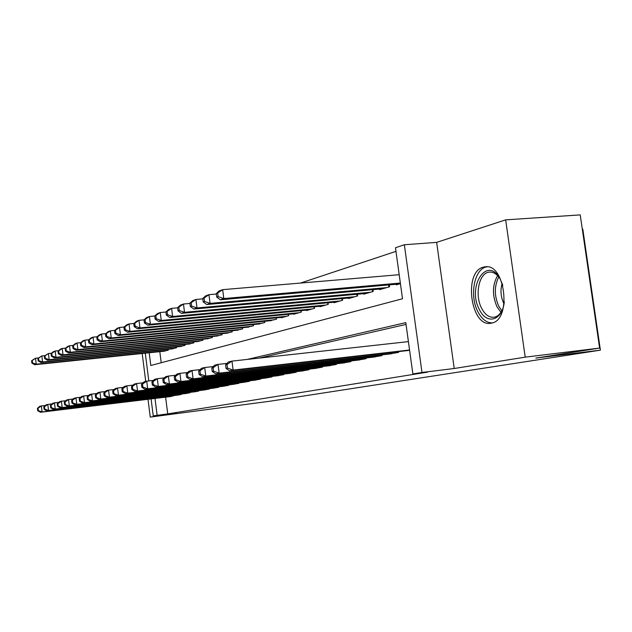 <?xml version="1.0" encoding="UTF-8"?>
<svg xmlns="http://www.w3.org/2000/svg" width="632" height="632" viewBox="0 0 632 632"><rect width="100%" height="100%" fill="white"/><g stroke="black" fill="none" stroke-linecap="round" stroke-linejoin="round"><path stroke-width="0.95" d="M483.464 267.131C462.901 271.61 470.88 328.529 491.38 323.134L491.53 323.102C511.975 320.211 505.324 262.896 485.013 266.83L483.464 267.131M149.184 352.775L150.803 365.501L402.505 298.746L395.482 247.744L404.346 244.75L421.994 372.469L412.862 373.939L405.791 322.62L247.049 359.45M436.641 242.38L454.226 368.503L525.216 357.151L599.61 348.082L580.231 214.896L505.663 219.857L436.641 242.38L404.346 244.75M582.309 229.203L582.799 229.171L600.4 350.16L269.809 401.249L150.258 417.104L176.328 412.933L153.236 415.856L151.088 398.926M395.972 251.354L300.5 283.065M525.216 357.151L505.663 219.857M142.184 353.509L145.723 381.396M147.999 399.305L150.258 417.104M405.412 350.823L409.599 350.254M388.506 354.11L398.587 352.387L398.484 351.613M372.351 357.254L381.989 355.611L381.886 354.868M356.89 360.264L366.11 358.684L366.015 357.981M342.094 363.139L350.926 361.63L350.831 360.959M327.913 365.896L336.374 364.451L336.287 363.811M314.309 368.543L322.431 367.153L322.344 366.544M301.251 371.079L309.048 369.744L308.969 369.167M288.706 373.52L296.195 372.24L296.124 371.679M276.642 375.866L283.847 374.634L283.776 374.097M265.037 378.126L271.973 376.933L271.902 376.427M253.859 380.298L260.534 379.153L260.471 378.663M243.091 382.392L249.522 381.286L249.466 380.82M232.702 384.406L238.912 383.34L238.849 382.889M222.685 386.357L228.673 385.322L228.618 384.896M213.008 388.238L218.791 387.242L218.735 386.824M203.662 390.055L209.247 389.091L209.2 388.688M194.624 391.808L199.981 390.497M185.887 393.507L191.061 392.235M177.434 395.15L182.443 393.918M159.801 351.668L161.215 362.744M163.435 351.289L168.286 350.16L168.175 349.314M171.517 348.967L176.525 347.798L176.407 346.921M179.859 346.565L185.034 345.364L184.915 344.456M188.478 344.085L193.827 342.844L193.708 341.896M197.389 341.525L202.927 340.237L202.801 339.258M206.617 338.87L212.336 337.543L212.21 336.524M216.16 336.129L222.085 334.755L221.951 333.696M226.043 333.285L232.181 331.863L232.039 330.757M236.281 330.339L242.648 328.861L242.498 327.716M246.899 327.281L253.511 325.749L253.353 324.556M257.919 324.105L264.784 322.525L264.618 321.277M269.366 320.819L276.5 319.168L276.326 317.872M281.256 317.39L281.311 317.793L288.674 315.684L288.492 314.325M293.627 313.835L293.683 314.246L301.338 312.058L301.148 310.636M306.496 310.122L306.552 310.565L314.531 308.274L314.333 306.789M319.903 306.267L319.958 306.725L328.277 304.34L328.071 302.783M333.878 302.238L333.941 302.72L342.615 300.24L342.394 298.596M348.453 298.043L348.524 298.541L357.586 295.95L357.349 294.228M363.684 293.651L363.755 294.18L373.22 291.471L372.975 289.661M379.603 289.069L379.674 289.622L389.581 286.786L389.32 284.874M396.256 284.266L396.343 284.85L400.427 283.681M165.608 397.18L167.741 413.889L427.493 372.137L412.862 373.939M406.044 324.413L259.27 358.091M169.242 396.738L174.092 395.553M454.226 368.503L421.994 372.469M167.741 413.889L153.236 415.856M599.61 348.082L535.841 358.083L600.4 350.16M148.804 380.922L145.281 353.185M154.998 398.46L157.131 415.232M37.43 408.351L37.723 410.737L38.347 410.595L38.054 408.209L37.43 408.351L39.769 406.313L41.349 405.942L42.083 411.914L172.702 396.177M38.347 410.595L42.083 411.914L40.503 412.262L170.672 396.564M38.054 408.209L41.349 405.942L45.425 405.46M37.723 410.737L40.503 412.262M31.6 360.738L31.892 363.108L32.508 362.887L32.216 360.509L31.6 360.738L35.503 358.241L36.237 364.198L34.681 364.735L164.865 351.139M38.497 357.933L35.503 358.241L32.216 360.509M166.872 350.562L36.237 364.198L32.508 362.887M34.681 364.735L31.892 363.108M504.304 301.733C502.551 320.724 486.703 325.204 479.475 309.712C466.456 286.336 487.651 254.333 500.457 279.597L502.811 285.372M499.296 277.598C496.231 273.601 492.881 271.776 489.255 272.123C478.945 272.763 474.427 295.262 481.718 308.479C485.25 314.989 489.5 317.88 494.469 317.153C497.645 316.419 500.236 314.049 502.25 310.028M504.004 303.826L503.87 303.581C500.757 297.048 500.181 290.309 502.14 283.365M487.209 266.83C474.49 267.802 469.023 295.555 477.966 311.876C481.892 319.247 486.679 322.92 492.336 322.881M43.798 406.874L44.098 409.307L44.746 409.157L44.453 406.724L43.798 406.874L46.168 404.812L47.803 404.425L48.553 410.5L181.005 394.565M44.746 409.157L48.553 410.5L46.91 410.863L178.903 394.968M44.453 406.724L47.803 404.425L52.021 403.927M44.098 409.307L46.91 410.863M50.394 405.349L50.702 407.822L51.374 407.672L51.066 405.199L50.394 405.349L52.788 403.255L54.478 402.853L55.237 409.038L189.584 392.899M51.374 407.672L55.237 409.038L53.546 409.41L187.412 393.325M51.066 405.199L54.478 402.853L58.847 402.339M50.702 407.822L53.546 409.41M57.22 403.777L57.528 406.289L58.223 406.131L57.915 403.611L57.22 403.777L59.637 401.644L61.391 401.233L62.165 407.522L198.448 391.184M58.223 406.131L62.165 407.522L60.411 407.901L196.204 391.619M57.915 403.611L61.391 401.233L65.918 400.696M57.528 406.289L60.411 407.901M64.29 402.142L64.606 404.693L65.325 404.535L65.009 401.976L64.29 402.142L66.731 399.969L68.548 399.543L69.338 405.949L207.612 389.407M65.325 404.535L69.338 405.949L67.521 406.344L205.289 389.857M65.009 401.976L68.548 399.543L73.249 398.997M64.606 404.693L67.521 406.344M37.865 358.455L38.157 360.872L38.797 360.643L38.505 358.226L37.865 358.455L41.846 355.919L42.589 361.97L40.977 362.531L172.986 348.809M44.943 355.603L41.846 355.919L38.505 358.226M175.064 348.216L42.589 361.97L38.797 360.643M40.977 362.531L38.157 360.872M44.343 356.1L44.643 358.557L45.306 358.32L44.998 355.863L44.343 356.1L48.403 353.517L49.162 359.671L47.503 360.256L181.384 346.407M51.619 353.193L48.403 353.517L44.998 355.863M183.525 345.799L49.162 359.671L45.306 358.32M47.503 360.256L44.643 358.557M51.05 353.659L51.358 356.164L52.037 355.919L51.729 353.414L51.05 353.659L53.475 351.653L55.197 351.029L55.971 357.293L54.249 357.894L190.05 343.927M58.531 350.689L55.197 351.029L51.729 353.414M192.27 343.287L55.971 357.293L52.037 355.919M54.249 357.894L51.358 356.164M57.994 351.139L58.31 353.683L59.013 353.43L58.697 350.878L57.994 351.139L60.451 349.101L62.228 348.445L63.018 354.821L61.233 355.453L199.025 341.359M65.689 348.106L62.228 348.445L58.697 350.878M201.308 340.703L63.018 354.821L59.013 353.43M61.233 355.453L58.31 353.683M71.621 400.443L71.937 403.05L72.688 402.876L72.364 400.269L71.621 400.443L74.086 398.247L75.966 397.805L76.78 404.322L217.1 387.566M72.688 402.876L76.78 404.322L74.892 404.733L214.698 388.032M72.364 400.269L75.966 397.805L80.841 397.228M71.937 403.05L74.892 404.733M65.191 348.524L65.507 351.108L66.242 350.847L65.925 348.256L65.191 348.524L67.671 346.455L69.52 345.775L70.326 352.269L68.469 352.917L208.299 338.697M73.115 345.42L69.52 345.775L65.925 348.256M210.669 338.025L70.326 352.269L66.242 350.847M68.469 352.917L65.507 351.108M79.213 398.689L79.545 401.336L80.319 401.162L79.995 398.508L79.213 398.689L81.71 396.454L83.661 395.988L84.491 402.631L226.92 385.662M80.319 401.162L84.491 402.631L82.531 403.058L224.431 386.144M79.995 398.508L83.661 395.988L88.725 395.403M79.545 401.336L82.531 403.058M72.656 345.807L72.98 348.445L73.746 348.177L73.415 345.53L72.656 345.807L75.161 343.713L77.08 343.01L77.902 349.615L75.982 350.286L217.898 335.947M80.817 342.639L77.08 343.01L73.415 345.53M220.355 335.244L77.902 349.615L73.746 348.177M75.982 350.286L72.98 348.445M87.105 396.864L87.437 399.566L88.243 399.385L87.911 396.683L87.105 396.864L89.626 394.589L91.648 394.115L92.493 400.878L237.095 383.695M88.243 399.385L92.493 400.878L90.463 401.32L234.512 384.193M87.911 396.683L91.648 394.115L96.909 393.499M87.437 399.566L90.463 401.32M80.398 342.986L80.73 345.68L81.52 345.396L81.188 342.702L80.398 342.986L82.934 340.861L84.925 340.135L85.762 346.865L83.772 347.56L227.844 333.103M88.812 339.747L84.925 340.135L81.188 342.702M230.388 332.377L85.762 346.865L81.52 345.396M83.772 347.56L80.73 345.68M95.29 394.968L95.637 397.726L96.475 397.536L96.127 394.779L95.29 394.968L97.841 392.654L99.943 392.164L100.804 399.053L247.641 381.649M96.475 397.536L100.804 399.053L98.695 399.519L244.963 382.17M96.127 394.779L99.943 392.164L105.418 391.524M95.637 397.726L98.695 399.519M88.441 340.063L88.78 342.805L89.602 342.512L89.262 339.771L88.441 340.063L91 337.907L93.07 337.148L93.923 344.013L91.853 344.732L238.153 330.149M97.123 336.753L93.07 337.148L89.262 339.771M240.792 329.398L93.923 344.013L89.602 342.512M91.853 344.732L88.78 342.805M103.806 393.001L104.154 395.806L105.023 395.616L104.675 392.804L103.806 393.001L106.381 390.647L108.562 390.134L109.447 397.165L258.583 379.532M105.023 395.616L109.447 397.165L107.258 397.647L255.81 380.069M104.675 392.804L108.562 390.134L114.266 389.478M104.154 395.806L107.258 397.647M112.654 390.955L113.017 393.815L113.918 393.618L113.562 390.75L112.654 390.955L115.261 388.562L117.536 388.024L118.437 395.197L269.935 377.328M113.918 393.618L118.437 395.197L116.154 395.695L267.06 377.889M113.562 390.75L117.536 388.024L123.469 387.337M113.017 393.815L116.154 395.695M121.865 388.83L122.237 391.745L123.177 391.532L122.813 388.609L121.865 388.83L124.496 386.389L126.866 385.828L127.79 393.144L281.738 375.037M123.177 391.532L127.79 393.144L125.413 393.665L278.744 375.621M122.813 388.609L126.866 385.828L133.06 385.117M122.237 391.745L125.413 393.665M131.464 386.61L131.843 389.589L132.823 389.367L132.451 386.381L131.464 386.61L134.126 384.122L136.591 383.545L137.539 391.011L293.998 372.659M132.823 389.367L137.539 391.011L135.058 391.556L290.886 373.267M132.451 386.381L136.591 383.545L143.053 382.802M131.843 389.589L135.058 391.556M141.473 384.296L141.86 387.337L142.887 387.108L142.5 384.058L141.473 384.296L144.159 381.768L146.735 381.159L147.698 388.783L306.765 370.186M142.887 387.108L147.698 388.783L145.115 389.352L303.526 370.818M142.5 384.058L146.735 381.159L153.489 380.385M141.86 387.337L145.115 389.352M151.917 381.878L152.312 384.991L153.386 384.746L152.984 381.633L151.917 381.878L154.627 379.303L157.313 378.671L158.308 386.46L320.045 367.611M153.386 384.746L158.308 386.46L155.614 387.053L316.672 368.266M152.984 381.633L157.313 378.671L164.375 377.865M152.312 384.991L155.614 387.053M162.827 379.358L163.23 382.534L164.352 382.281L163.941 379.097L162.827 379.358L165.56 376.727L168.373 376.072L169.392 384.035L333.894 364.933M164.352 382.281L169.392 384.035L166.572 384.651L330.378 365.612M163.941 379.097L168.373 376.072L175.767 375.234M163.23 382.534L166.572 384.651M174.227 376.719L174.645 379.974L175.815 379.706L175.396 376.451L174.227 376.719L176.992 374.041L179.93 373.354L180.973 381.499L348.335 362.128M175.815 379.706L180.973 381.499L178.026 382.147L344.661 362.839M175.396 376.451L179.93 373.354L187.68 372.477M174.645 379.974L178.026 382.147M186.163 373.962L186.59 377.288L187.815 377.012L187.388 373.678L186.163 373.962L188.952 371.229L192.025 370.51L193.1 378.845L363.408 359.213M187.815 377.012L193.1 378.845L190.019 379.516L359.576 359.956M187.388 373.678L192.025 370.51L200.162 369.594M186.59 377.288L190.019 379.516M198.669 371.071L199.112 374.476L200.391 374.183L199.957 370.771L198.669 371.071L201.482 368.282L204.705 367.524L205.811 376.056L379.153 356.156M200.391 374.183L205.811 376.056L202.58 376.767L375.155 356.93M199.957 370.771L204.705 367.524L213.245 366.568M199.112 374.476L202.58 376.767M211.783 368.037L212.241 371.521L213.584 371.221L213.134 367.721L211.783 368.037L214.619 365.193L218.008 364.395L219.138 373.141L395.632 352.964M213.584 371.221L219.138 373.141L215.749 373.883L391.437 353.778M213.134 367.721L218.008 364.395L226.991 363.4M212.241 371.521L215.749 373.883M225.561 364.854L226.027 368.424L227.441 368.108L226.975 364.522L225.561 364.854L228.413 361.946L231.968 361.109L233.137 370.076L409.568 349.994M227.441 368.108L233.137 370.076L229.574 370.858L408.493 350.468M226.975 364.522L231.968 361.109L408.406 341.612M226.027 368.424L229.574 370.858M96.799 337.03L97.146 339.818L97.999 339.518L97.652 336.714L96.799 337.03L99.39 334.834L101.539 334.044L102.416 341.043L100.259 341.793L248.85 327.092M105.757 333.641L101.539 334.044L97.652 336.714M251.583 326.302L102.416 341.043L97.999 339.518M100.259 341.793L97.146 339.818M105.489 333.87L105.844 336.714L106.737 336.398L106.381 333.546L105.489 333.87L108.104 331.634L110.339 330.82L111.24 337.954L108.996 338.736L259.942 323.908M114.748 330.394L110.339 330.82L106.381 333.546M262.786 323.094L111.24 337.954L106.737 336.398M108.996 338.736L105.844 336.714M114.534 330.576L114.905 333.483L115.83 333.151L115.459 330.244L114.534 330.576L117.181 328.308L119.503 327.455L120.428 334.739L118.089 335.553L271.468 320.614M124.109 327.021L119.503 327.455L115.459 330.244M274.414 319.768L120.428 334.739L115.83 333.151M118.089 335.553L114.905 333.483M123.959 327.155L124.33 330.117L125.294 329.77L124.923 326.799L123.959 327.155L126.629 324.848L129.054 323.955L129.995 331.389L127.561 332.242L283.444 317.185M133.865 323.505L129.054 323.955L124.923 326.799M286.509 316.3L129.995 331.389L125.294 329.77M127.561 332.242L124.33 330.117M133.779 323.576L134.166 326.61L135.169 326.246L134.79 323.213L133.779 323.576L136.48 321.238L139.008 320.313L139.972 327.897L137.436 328.79L295.895 313.614M144.041 319.839L139.008 320.313L134.79 323.213M299.086 312.698L139.972 327.897L135.169 326.246M137.436 328.79L134.166 326.61M144.033 319.855L144.428 322.944L145.479 322.573L145.084 319.468L144.033 319.855L146.758 317.469L149.397 316.506L150.384 324.255L147.738 325.18L308.858 309.901M154.745 316.016L149.397 316.506L145.084 319.468M312.184 308.953L150.384 324.255L145.479 322.573M147.738 325.18L144.428 322.944M154.737 315.961L155.14 319.12L156.238 318.733L155.835 315.558L154.737 315.961L157.487 313.535L160.244 312.524L161.263 320.456L158.498 321.419L322.367 306.038M165.94 312.01L160.244 312.524L155.835 315.558M325.828 305.043L161.263 320.456L156.238 318.733M158.498 321.419L155.14 319.12M165.924 311.892L166.342 315.123L167.488 314.712L167.077 311.473L165.924 311.892L168.705 309.427L171.588 308.369L172.631 316.474L169.739 317.485L336.445 302.001M177.663 307.824L171.588 308.369L167.077 311.473M340.063 300.966L172.631 316.474L167.488 314.712M169.739 317.485L166.342 315.123M177.639 307.634L178.066 310.944L179.267 310.51L178.84 307.199L177.639 307.634L180.444 305.122L183.462 304.016L184.528 312.311L181.502 313.369L351.139 297.791M189.94 303.447L183.462 304.016L178.84 307.199M354.915 296.716L184.528 312.311L179.267 310.51M181.502 313.369L178.066 310.944M189.908 303.17L190.343 306.56L191.599 306.109L191.164 302.712L189.908 303.17L192.736 300.619L195.904 299.457L197.002 307.95L193.827 309.056L366.489 293.398M202.817 298.857L195.904 299.457L191.164 302.712M370.439 292.268L197.002 307.95L191.599 306.109M193.827 309.056L190.343 306.56M202.769 298.494L203.22 301.962L204.539 301.488L204.089 298.012L202.769 298.494L205.629 295.895L208.947 294.678L210.077 303.376L206.751 304.537L382.542 288.8M216.334 294.046L208.947 294.678L204.089 298.012M386.666 287.623L210.077 303.376L204.539 301.488M206.751 304.537L203.22 301.962M216.278 293.58L216.737 297.135L218.127 296.637L217.669 293.074L216.278 293.58L219.162 290.933L222.646 289.661L223.807 298.565L220.315 299.789L399.337 283.989M399.195 274.707L222.646 289.661L217.669 293.074M400.34 283.049L223.807 298.565L218.127 296.637M220.315 299.789L216.737 297.135M500.947 312.303L497.076 306.931C492.099 295.484 492.281 285.048 497.597 275.615M498.782 276.935C494.185 286.075 494.2 295.871 498.838 306.338L501.863 310.778M260.502 379.153L260.431 378.671M271.886 376.949L271.815 376.435M283.713 374.658L283.642 374.12M296.005 372.272L295.934 371.703M308.795 369.791L308.716 369.199M322.115 367.216L322.028 366.584M335.995 364.522L335.9 363.858M350.468 361.717L350.373 361.014M365.572 358.786L365.47 358.044M381.357 355.729L381.254 354.939M397.868 352.53L397.757 351.692M253.314 324.564L253.472 325.764M264.532 321.285L264.705 322.549M276.184 317.88L276.366 319.207M288.303 314.341L288.484 315.739M300.895 310.66L301.093 312.129M314.017 306.82L314.223 308.369M327.684 302.815L327.897 304.45M341.928 298.636L342.165 300.366M356.803 294.275L357.048 296.1M372.343 289.717L372.603 291.644M388.593 284.937L388.87 286.991M485.013 266.83L485.518 266.783M489.8 272.076L489.255 272.123"/></g></svg>
